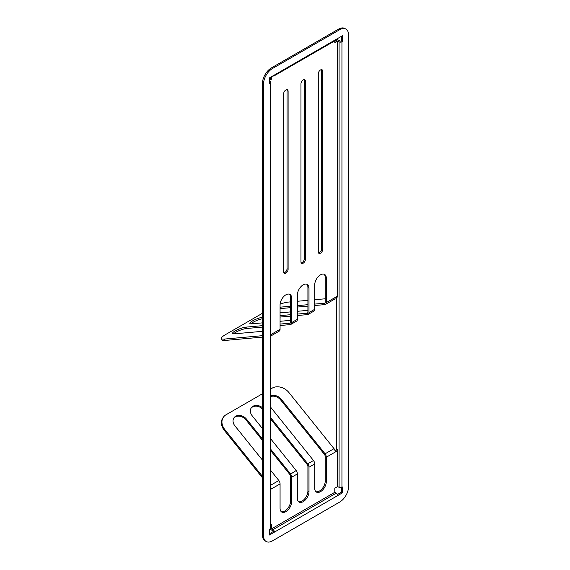 <?xml version="1.0" encoding="UTF-8"?>
<svg xmlns="http://www.w3.org/2000/svg" width="570" height="570" viewBox="0 0 570 570"><rect width="100%" height="100%" fill="white"/><g stroke="black" fill="none" stroke-linecap="round" stroke-linejoin="round"><path stroke-width="0.85" d="M262.471 407.75A8.208 6.47 35.1 0 0 253.009 406.246A8.208 6.47 35.1 0 0 251.32 407.778A8.208 6.47 35.1 0 0 252.232 415.844L262.471 428.59M262.471 408.996A8.208 6.47 35.1 0 0 252.474 407.009A8.208 6.47 35.1 0 0 251.071 408.17M320.511 69.953A3.156 1.824 120 0 0 318.281 73.822L318.281 251.897A3.156 1.824 120 0 0 318.936 253.344A3.156 1.824 120 0 0 321.366 252.496A3.156 1.824 120 0 0 322.741 249.325L322.741 71.243A3.156 1.824 120 0 0 322.093 69.796A3.156 1.824 120 0 0 320.511 69.953M303.19 79.95A3.156 1.824 120 0 0 300.96 83.819L300.96 261.901A3.156 1.824 120 0 0 301.615 263.34A3.156 1.824 120 0 0 304.045 262.499A3.156 1.824 120 0 0 305.427 259.322L305.427 81.239A3.156 1.824 120 0 0 304.772 79.793A3.156 1.824 120 0 0 303.19 79.95M285.876 89.953A3.156 1.824 120 0 0 283.639 93.815L283.639 271.897A3.156 1.824 120 0 0 284.295 273.344A3.156 1.824 120 0 0 286.724 272.496A3.156 1.824 120 0 0 288.107 269.318L288.107 91.243A3.156 1.824 120 0 0 287.451 89.796A3.156 1.824 120 0 0 285.876 89.953M297.39 315.509L307.779 314.583A4.04 2.33 -120 0 0 308.156 314.433A4.04 2.33 -120 0 0 308.997 312.588L308.997 288.185A8.208 4.738 120 0 0 307.294 284.43A8.208 4.738 120 0 0 303.19 284.836A8.208 4.738 120 0 0 297.39 294.882L297.39 319.286L291.676 322.584A4.04 2.33 60 0 1 290.835 324.437A4.04 2.33 60 0 1 290.458 324.587L289.916 323.197A2.522 1.461 60 0 0 290.08 323.126A2.522 1.461 60 0 0 290.607 321.964L290.607 297.568L291.676 298.181L291.676 322.584M269.446 81.197L270.151 81.61A2.023 1.168 0 0 1 270.743 82.429L270.743 527.991A2.023 1.168 180 0 1 270.151 528.81L269.446 529.216L269.446 534.995L274.448 532.109A2.023 1.168 -120 0 0 273.016 529.63L271.591 528.81L271.591 524.685L270.743 525.17M334.797 40.848L334.797 42.636L337.661 40.983L337.661 297.07L336.77 296.55L335.238 297.433A4.04 2.33 60 0 1 334.405 299.279L325.477 304.437A4.04 2.33 -120 0 0 326.311 302.584L326.311 278.189A8.208 4.738 120 0 0 324.615 274.427A8.208 4.738 120 0 0 320.511 274.833A8.208 4.738 120 0 0 314.711 284.886L314.711 309.289A4.04 2.33 60 0 1 313.87 311.135L308.156 314.433M335.089 450.913L335.694 450.564A1.261 0.727 120 0 0 336.592 449.018L336.592 296.656M336.592 449.018L337.661 449.63L337.661 486.538L339.086 487.364L339.086 41.809L337.661 40.983M339.086 41.809A2.023 1.168 180 0 0 341.943 41.809L341.943 487.364A2.023 1.168 180 0 1 339.086 487.364M348.555 486.637L348.555 34.898A12.625 7.289 120 0 0 345.94 29.12A12.625 7.289 120 0 0 339.627 29.747L272.467 68.514A12.625 7.289 120 0 0 263.54 83.982L263.54 535.722A12.625 7.289 120 0 0 266.154 541.5A12.625 7.289 120 0 0 272.467 540.873L339.627 502.099A12.625 7.289 120 0 0 348.555 486.637M334.797 41.396L337.661 39.743L339.805 40.983A1.012 0.584 180 0 0 341.238 40.983L342.648 41.396L342.648 35.625L337.654 38.511A2.023 1.168 -120 0 1 337.233 39.437L274.028 75.931A2.023 1.168 -120 0 0 274.448 75.005L337.654 38.511M270.743 450.713L289.873 474.511A2.522 1.461 60 0 1 289.916 474.575A2.522 1.461 60 0 1 290.607 476.591L290.607 500.994A8.208 4.738 -60 0 1 287.365 508.875A8.208 4.738 -60 0 1 281.267 511.703M298.587 501.7A8.208 4.738 120 0 0 304.686 498.871A8.208 4.738 120 0 0 307.921 490.998L307.921 466.595A2.522 1.461 -120 0 0 307.194 464.514L270.743 419.164M315.908 491.703A8.208 4.738 120 0 0 322.007 488.875A8.208 4.738 120 0 0 325.242 480.995L325.242 456.599A2.522 1.461 -120 0 0 324.558 454.575A2.522 1.461 60 0 0 324.515 454.518L280.618 399.912A8.208 6.47 35.1 0 0 270.743 396.563M324.893 302.991L324.515 303.212A2.522 1.461 -120 0 0 324.558 303.197A2.522 1.461 -120 0 0 324.722 303.126A2.522 1.461 -120 0 0 325.242 301.965L325.242 277.569A8.208 4.738 120 0 0 324.045 274.184M307.579 312.987L307.194 313.208A2.522 1.461 -120 0 0 307.237 313.194A2.522 1.461 -120 0 0 307.401 313.122A2.522 1.461 -120 0 0 307.921 311.968L307.921 287.565A8.208 4.738 120 0 0 306.724 284.181M289.403 294.177A8.208 4.738 -60 0 1 290.607 297.568M273.308 531.525A1.012 0.584 60 0 0 272.66 530.663L270.515 529.423L270.515 528.525M270.515 77.271L270.515 78.51L269.446 79.13M321.459 69.647A3.156 1.824 -60 0 1 321.672 70.623L321.672 248.705A3.156 1.824 -60 0 1 318.495 252.873M304.138 79.65A3.156 1.824 -60 0 1 304.352 80.619L304.352 258.702A3.156 1.824 -60 0 1 301.174 262.87M286.824 89.647A3.156 1.824 -60 0 1 287.031 90.623L287.031 268.705A3.156 1.824 -60 0 1 283.853 272.873M341.943 41.809L342.648 41.396M341.943 487.364L342.648 486.958L342.648 492.729L274.448 532.109L273.372 531.489L269.446 533.755M337.397 494.525L341.58 492.109L341.58 487.528M341.58 36.245L341.58 40.784M339.627 29.747L338.559 29.127L271.398 67.901L272.467 68.514M338.559 29.127A12.625 7.289 -60 0 1 344.871 28.5L345.94 29.12M266.154 541.5L265.086 540.88A12.625 7.289 -60 0 1 262.471 535.102L263.54 535.722M263.54 83.982L262.471 83.362L262.471 535.102M262.471 83.362A12.625 7.289 -60 0 1 271.398 67.901M270.151 528.81L270.151 83.256L269.446 83.662L269.446 77.891L274.448 75.005M341.58 492.109L342.648 492.729M273.016 529.63L336.222 493.143L334.797 492.316L334.797 488.191L337.661 486.538M337.661 449.63A1.261 0.727 -60 0 1 336.77 451.176L335.694 450.564M270.743 407.329L313.493 460.51A4.04 2.33 60 0 1 314.711 463.916L314.711 488.319A8.208 4.738 120 0 0 316.407 492.074A8.208 4.738 120 0 0 322.734 489.872A8.208 4.738 120 0 0 326.311 481.614L326.311 457.218A4.04 2.33 -120 0 0 325.092 453.813L334.02 448.654A4.04 2.33 60 0 1 335.238 452.06L336.77 451.176M270.743 449.281L290.458 473.805A4.04 2.33 60 0 1 291.676 477.211L297.39 473.912L297.39 498.315A8.208 4.738 120 0 0 299.086 502.07A8.208 4.738 120 0 0 305.413 499.876A8.208 4.738 120 0 0 308.997 491.618L308.997 467.215A4.04 2.33 -120 0 0 307.779 463.809L313.493 460.51M291.676 477.211L291.676 501.614A8.208 4.738 -60 0 1 288.092 509.872A8.208 4.738 -60 0 1 281.772 512.074A8.208 4.738 -60 0 1 280.07 508.312L280.07 483.916A4.04 2.33 -120 0 0 278.851 480.51L270.743 485.191M270.743 487.158A4.04 2.33 60 0 1 271.142 489.067L270.743 489.295M334.797 492.316L271.591 528.81M336.222 493.143A2.023 1.168 60 0 1 337.654 495.615M270.151 83.256A2.023 1.168 0 0 0 270.743 82.429M273.016 75.831L273.016 75.831A2.023 1.168 -120 0 0 274.028 75.931M336.77 296.55A1.261 0.727 -60 0 1 337.397 296.486A1.261 0.727 -60 0 1 337.661 297.07M271.591 76.651L271.591 79.13L269.446 80.363M270.743 334.668L271.142 334.44A4.04 2.33 60 0 1 270.743 335.894M270.743 336.036L279.236 331.134A4.04 2.33 -120 0 0 280.07 329.282L280.07 304.886A8.208 4.738 -60 0 1 285.876 294.833A8.208 4.738 -60 0 1 289.973 294.426A8.208 4.738 -60 0 1 291.676 298.181M270.515 78.51L271.591 79.13M297.39 473.912A4.04 2.33 -120 0 0 296.172 470.507L289.916 474.575M280.07 483.916L271.142 489.067L270.743 488.839M262.471 477.817L224.288 430.322A12.625 9.961 -144.9 0 1 222.884 417.903L223.426 417.14A12.625 9.961 35.1 0 0 224.822 429.559L224.288 430.322M262.471 476.392L224.822 429.559M334.02 448.654L288.926 392.552A12.625 9.961 35.1 0 0 272.268 388.084L270.743 388.961M233.75 418.166A8.208 6.47 -144.9 0 1 235.154 417.005A8.208 6.47 -144.9 0 1 245.984 419.905L246.518 419.142A8.208 6.47 -144.9 0 0 235.688 416.243A8.208 6.47 -144.9 0 0 233.999 417.774A8.208 6.47 -144.9 0 0 234.911 425.847L262.471 460.132M270.743 470.421L278.851 480.51M246.518 419.142L262.471 438.993M270.743 438.879L296.172 470.507M270.743 417.739L307.779 463.809M280.618 399.912L281.153 399.15A8.208 6.47 35.1 0 0 270.743 396.029M281.153 399.15L325.092 453.813L324.558 454.575M262.471 393.742L226.019 414.782A12.625 9.961 35.1 0 0 223.426 417.14M245.984 419.905L262.471 440.425M314.711 305.513L325.092 304.587A4.04 2.33 -120 0 0 325.477 304.437M280.105 304.152A12.625 2.665 -21.2 0 1 288.384 302.079L290.607 301.879M297.39 301.274L307.921 300.333M314.711 299.727L325.242 298.787M307.921 310.358L297.39 311.298M290.607 311.904L280.07 312.844M290.258 322.99L289.873 323.204A2.522 1.461 -120 0 0 289.916 323.197M290.835 324.437L296.55 321.138A4.04 2.33 -120 0 0 297.39 319.286M262.471 317.233A8.208 1.731 158.8 0 0 253.992 320.119A8.208 1.731 158.8 0 0 249.845 323.447A8.208 1.731 158.8 0 0 251.698 323.831L262.471 322.869M280.07 321.295L290.607 320.354M262.471 313.265L225.485 334.626A12.625 2.665 -21.2 0 0 221.445 338.502A12.625 2.665 -21.2 0 0 224.288 339.086L224.822 340.468L262.471 337.105M224.288 339.086L262.471 335.673M262.471 325.655L245.984 327.13A8.208 1.731 -21.2 0 0 237.206 329.866A8.208 1.731 -21.2 0 0 232.524 333.45A8.208 1.731 -21.2 0 0 234.377 333.828L262.471 331.32M280.07 307.194A8.208 1.731 158.8 0 1 280.618 307.13L290.607 306.24M297.39 305.634L307.921 304.693M314.711 304.088L324.515 303.212M289.873 323.204L280.07 324.081M280.07 315.63L290.607 314.69M297.39 314.084L307.194 313.208M245.984 327.13L246.518 328.505L262.471 327.08M280.07 325.513L290.458 324.587M280.07 317.062L290.607 316.122M280.07 308.662A8.208 1.731 158.8 0 1 281.153 308.512L290.607 307.665M297.39 307.059L307.921 306.118M250.85 323.853A8.208 1.731 158.8 0 1 262.471 318.716M246.518 328.505A8.208 1.731 -21.2 0 0 233.529 333.856M224.822 340.468A12.625 2.665 158.8 0 1 221.979 339.877L221.445 338.502M335.238 452.06L326.311 457.218M314.711 463.916L308.997 467.215M325.242 480.995L326.311 481.614M307.921 490.998L308.997 491.618M290.607 500.994L291.676 501.614M326.311 302.584L335.238 297.433M280.07 329.282L271.142 334.44M308.997 312.588L314.711 309.289M321.672 248.705L322.741 249.325M321.672 70.623L322.741 71.243M304.352 258.702L305.427 259.322M304.352 80.619L305.427 81.239M287.031 268.705L288.107 269.318M287.031 90.623L288.107 91.243M325.242 277.569L326.311 278.189M307.921 287.565L308.997 288.185M324.558 303.197L325.092 304.587M307.237 313.194L307.779 314.583M280.618 307.13L281.153 308.512"/></g></svg>
